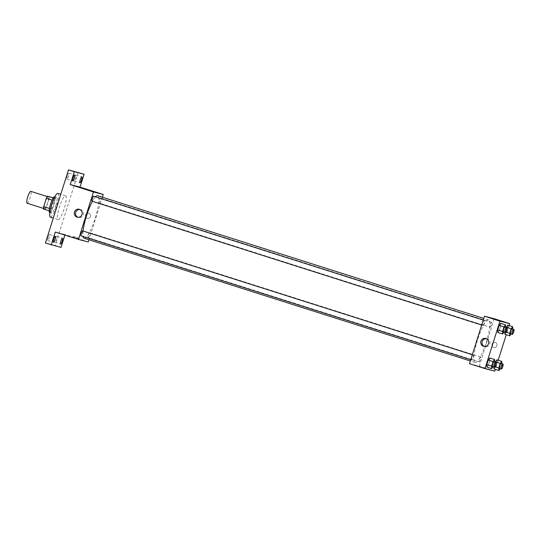 <?xml version="1.0" encoding="UTF-8"?>
<svg xmlns="http://www.w3.org/2000/svg" width="541" height="541" viewBox="0 0 541 541"><rect width="100%" height="100%" fill="white"/><g stroke="black" fill="none" stroke-linecap="round" stroke-linejoin="round"><path stroke-width="0.41" stroke-dasharray="2.71 2.03" d="M27.064 203.2A6.221 1.258 107.6 0 0 30.147 197.614A6.221 1.258 107.6 0 0 30.817 191.338M44.484 208.738A6.221 1.258 107.6 0 0 47.567 203.152A6.221 1.258 107.6 0 0 48.237 196.877A6.221 1.258 107.6 0 0 45.153 202.422A6.221 1.258 107.6 0 0 44.47 208.731A6.221 1.258 107.6 0 0 44.484 208.738M48.994 198.98L46.364 207.311A8.034 1.623 107.6 0 1 45.187 209.455L50.989 211.301A8.034 1.623 107.6 0 0 52.173 209.157L54.797 200.826L48.994 198.98A8.034 1.623 107.6 0 0 49.238 196.599M45.187 209.455L43.469 209.009M52.173 209.157L46.364 207.311M50.989 211.301L49.184 210.828M54.797 200.826A8.034 1.623 107.6 0 0 55.047 198.446L53.295 197.884M49.278 210.855A8.034 1.623 107.6 0 1 49.529 208.474L52.152 200.143A8.034 1.623 107.6 0 1 53.329 197.999L55.047 198.446M54.675 196.741A8.298 1.677 -72.4 0 1 53.789 205.073A8.298 1.677 -72.4 0 1 49.65 212.559M55.73 205.688A8.298 1.677 107.6 0 0 56.609 197.357A8.298 1.677 107.6 0 0 52.497 204.755A8.298 1.677 107.6 0 0 51.584 213.174A8.298 1.677 107.6 0 0 51.605 213.174A8.298 1.677 107.6 0 0 55.73 205.688M50.354 217.13A12.443 2.522 107.6 0 0 56.521 205.959A12.443 2.522 107.6 0 0 57.867 193.407M58.097 219.592A12.443 2.522 107.6 0 0 64.264 208.42A12.443 2.522 107.6 0 0 65.61 195.869A12.443 2.522 107.6 0 0 59.436 206.96A12.443 2.522 107.6 0 0 58.07 219.585A12.443 2.522 107.6 0 0 58.097 219.592M67.327 175.987A3.111 0.629 107.6 0 0 66.996 179.112A3.111 0.629 107.6 0 0 68.538 176.339A3.111 0.629 107.6 0 0 68.883 173.181A3.111 0.629 107.6 0 0 67.327 175.987M47.993 237.303A3.111 0.629 107.6 0 0 47.662 240.427A3.111 0.629 107.6 0 0 49.204 237.655A3.111 0.629 107.6 0 0 49.549 234.496A3.111 0.629 107.6 0 0 47.993 237.303M55.128 239.142A3.111 0.629 107.6 0 0 54.797 242.267A3.111 0.629 107.6 0 0 56.345 239.494A3.111 0.629 107.6 0 0 56.683 236.336A3.111 0.629 107.6 0 0 55.128 239.142M74.462 177.833A3.111 0.629 107.6 0 0 74.131 180.951A3.111 0.629 107.6 0 0 75.672 178.178A3.111 0.629 107.6 0 0 76.017 175.02A3.111 0.629 107.6 0 0 74.462 177.833M78.262 172.396L55.189 245.58L45.417 243.058M60.998 247.42L55.189 245.58M102.391 197.195L88.967 239.764M88.278 241.949L65.048 234.564L64.886 235.098M87.243 218.226A2.59 2.536 -75.5 0 0 90.475 216.386A2.59 2.536 -75.5 0 0 88.67 213.242A2.59 2.536 -75.5 0 0 85.579 215.048A2.59 2.536 -75.5 0 0 87.371 218.26A2.59 2.536 -75.5 0 0 90.475 216.386A2.59 2.536 -75.5 0 0 88.67 213.242A2.59 2.536 -75.5 0 0 85.579 215.048A2.59 2.536 -75.5 0 0 87.236 218.226M65.048 234.564L55.277 232.042M84.166 238.236A22.316 4.517 107.6 0 0 95.216 218.199A22.316 4.517 107.6 0 0 97.637 195.686M95.426 196.829A22.316 4.517 107.6 0 0 92.41 201.313M83.05 231.021A22.316 4.517 107.6 0 0 83.05 236.464M91.99 201.178A2.59 0.527 107.6 0 0 93.275 198.851A2.59 0.527 107.6 0 0 93.552 196.234M88.203 237.668A2.59 0.527 107.6 0 0 89.481 235.342A2.59 0.527 107.6 0 0 89.765 232.731A2.59 0.527 107.6 0 0 88.481 235.037A2.59 0.527 107.6 0 0 88.197 237.668A2.59 0.527 107.6 0 0 88.203 237.668M99.125 203.017A2.59 0.527 107.6 0 0 100.41 200.691A2.59 0.527 107.6 0 0 100.694 198.074A2.59 0.527 107.6 0 0 99.402 200.386A2.59 0.527 107.6 0 0 99.118 203.017A2.59 0.527 107.6 0 0 99.125 203.017M82.631 230.885A2.59 0.527 -72.4 0 1 82.347 233.516A2.59 0.527 -72.4 0 1 81.062 235.829M78.066 238.994L73.177 237.445L78.066 238.994M78.384 237.999L73.488 236.451L78.384 237.999M93.086 191.541L88.142 189.979M79.892 209.502A4.078 3.997 104.5 0 1 83.402 214.561A4.078 3.997 104.5 0 1 77.884 217.293M475.167 362.49A22.316 4.517 107.6 0 0 486.217 342.46A22.316 4.517 107.6 0 0 488.631 319.941A22.316 4.517 107.6 0 0 477.568 339.843A22.316 4.517 107.6 0 0 475.113 362.477A22.316 4.517 107.6 0 0 475.167 362.49M473.625 355.146A2.59 0.527 -72.4 0 1 473.632 355.146A2.59 0.527 -72.4 0 1 473.341 357.777A2.59 0.527 -72.4 0 1 472.056 360.09A2.59 0.527 -72.4 0 1 472.34 357.473A2.59 0.527 -72.4 0 1 473.625 355.146M490.126 327.278A2.59 0.527 107.6 0 0 491.411 324.952A2.59 0.527 107.6 0 0 491.688 322.335A2.59 0.527 107.6 0 0 490.403 324.647A2.59 0.527 107.6 0 0 490.119 327.271A2.59 0.527 107.6 0 0 490.126 327.278L99.118 203.017M479.198 361.929A2.59 0.527 107.6 0 0 480.482 359.603A2.59 0.527 107.6 0 0 480.766 356.986A2.59 0.527 107.6 0 0 479.482 359.298A2.59 0.527 107.6 0 0 479.191 361.929A2.59 0.527 107.6 0 0 479.198 361.929L88.197 237.668M482.991 325.439A2.59 0.527 107.6 0 0 484.276 323.105A2.59 0.527 107.6 0 0 484.553 320.495A2.59 0.527 107.6 0 0 483.269 322.801A2.59 0.527 107.6 0 0 482.985 325.432A2.59 0.527 107.6 0 0 482.991 325.439L481.693 325.026M494.244 318.737L479.279 366.203L469.507 363.68M509.128 325.567L506.248 334.703M498.2 360.225L495.319 369.354M494.765 371.126L479.279 366.203M493.723 347.403A2.59 2.536 -75.5 0 0 496.963 345.564A2.59 2.536 -75.5 0 0 495.15 342.419A2.59 2.536 -75.5 0 0 492.067 344.232A2.59 2.536 -75.5 0 0 493.859 347.444A2.59 2.536 -75.5 0 0 496.963 345.564A2.59 2.536 -75.5 0 0 495.15 342.419A2.59 2.536 -75.5 0 0 492.067 344.232A2.59 2.536 -75.5 0 0 493.723 347.403M500.695 323.315L500.79 325.81L499.35 330.375L497.815 332.451L499.35 330.375L500.79 325.81L500.695 323.315M496.902 359.812L496.996 362.301L495.556 366.872L494.021 368.942L495.556 366.872L496.996 362.301L496.902 359.812M493.953 367.041L495.319 362.037L493.953 367.041M507.83 325.155L507.925 327.65L506.484 332.221L504.949 334.291L506.484 332.221L507.925 327.65L507.83 325.155M504.875 332.39L506.248 327.386L504.875 332.39M489.767 357.966L489.862 360.462L488.422 365.033L486.886 367.102L488.422 365.033L489.862 360.462L489.767 357.966M484.553 368.171L479.664 366.622L484.553 368.171M499.573 320.718L494.63 319.156M486.379 338.68A4.078 3.997 104.5 0 1 489.882 343.738A4.078 3.997 104.5 0 1 484.371 346.47M494.697 361.841L493.108 366.778M492.391 366.548A2.59 0.527 107.6 0 0 493.676 364.221A2.59 0.527 107.6 0 0 493.953 361.604M494.704 362.003L489.862 360.462M493.264 366.568L488.422 365.033M505.625 327.19L504.036 332.127M503.313 331.897A2.59 0.527 107.6 0 0 504.597 329.57A2.59 0.527 107.6 0 0 504.881 326.953M505.632 327.346L500.79 325.81M504.192 331.917L499.35 330.375M501.832 363.68L500.242 368.617M499.526 368.387A2.59 0.527 107.6 0 0 500.81 366.061A2.59 0.527 107.6 0 0 501.088 363.444M501.838 363.843L496.996 362.301M500.398 368.407L495.556 366.872M494.799 366.73L493.926 366.453M512.76 329.029L511.171 333.966M510.447 333.736A2.59 0.527 107.6 0 0 511.732 331.41A2.59 0.527 107.6 0 0 512.016 328.793M512.767 329.192L507.925 327.65M511.326 333.756L506.484 332.221M505.727 332.073L504.854 331.795M43.49 208.42L44.47 208.731M47.263 196.566L48.237 196.877M56.609 197.357L54.824 196.789M51.584 213.174L49.792 212.599M65.61 195.869L60.781 194.334M58.07 219.585L53.295 218.07M74.131 180.951L79.94 182.797M76.017 175.02L81.826 176.866M54.797 242.267L60.606 244.113M56.683 236.336L62.492 238.182M47.662 240.427L53.471 242.273M49.549 234.496L55.358 236.343M66.996 179.112L72.805 180.958M68.883 173.181L74.685 175.027M73.488 236.451L73.177 237.445M78.438 238.006L78.12 239.007M80.548 209.617L79.263 209.279M78.513 217.509L77.228 217.178M488.631 319.941L483.782 318.399M475.113 362.477L470.359 360.969M470.765 359.677L472.056 360.09M472.327 354.734L473.632 355.146M491.688 322.335L100.694 198.074M480.766 356.986L89.765 232.731M484.553 320.495L483.255 320.076M487.035 338.794L485.75 338.463M485 346.693L483.708 346.362"/><path stroke-width="0.81" d="M47.263 196.566L30.817 191.338A6.221 1.258 107.6 0 0 27.733 196.883A6.221 1.258 107.6 0 0 27.05 203.2A6.221 1.258 107.6 0 0 27.064 203.2L43.49 208.42M49.468 208.454L43.72 206.628L46.343 198.297A8.034 1.623 107.6 0 1 47.527 196.153L53.295 197.884M43.72 206.628A8.034 1.623 107.6 0 0 43.469 209.009L49.184 210.828M49.792 212.599L49.65 212.559A8.298 1.677 -72.4 0 1 50.563 204.14A8.298 1.677 -72.4 0 1 54.675 196.741L54.824 196.789M52.092 200.129L46.343 198.297M53.241 197.972L47.527 196.153M60.781 194.334L57.867 193.407A12.443 2.522 107.6 0 0 51.699 204.505A12.443 2.522 107.6 0 0 50.327 217.124A12.443 2.522 107.6 0 0 50.354 217.13M64.886 235.098L60.998 247.42L45.417 243.058L68.491 169.874L84.071 174.243L80.021 187.098L103.243 194.476L102.391 197.195M88.967 239.764L88.278 241.949L78.506 239.426L55.277 232.042L51.226 244.904M62.161 241.306A3.111 0.629 -72.4 0 1 60.606 244.113A3.111 0.629 -72.4 0 1 60.937 240.988A3.111 0.629 -72.4 0 1 62.492 238.182A3.111 0.629 -72.4 0 1 62.161 241.306M55.026 239.467A3.111 0.629 -72.4 0 1 53.471 242.273A3.111 0.629 -72.4 0 1 53.802 239.149A3.111 0.629 -72.4 0 1 55.358 236.343A3.111 0.629 -72.4 0 1 55.026 239.467M78.506 239.426L93.471 191.96L70.242 184.576L74.3 171.72L68.491 169.874M77.018 217.124A4.078 3.997 104.5 0 1 74.408 212.126A4.078 3.997 104.5 0 1 79.263 209.279A4.078 3.997 104.5 0 1 82.11 214.229A4.078 3.997 104.5 0 1 77.018 217.124M74.3 171.72L84.071 174.243M74.354 178.151A3.111 0.629 -72.4 0 1 72.805 180.958A3.111 0.629 -72.4 0 1 73.136 177.833A3.111 0.629 -72.4 0 1 74.685 175.027A3.111 0.629 -72.4 0 1 74.354 178.151M81.495 179.991A3.111 0.629 -72.4 0 1 79.94 182.797A3.111 0.629 -72.4 0 1 80.271 179.68A3.111 0.629 -72.4 0 1 81.826 176.866A3.111 0.629 -72.4 0 1 81.495 179.991M70.242 184.576L80.021 187.098M483.782 318.399L97.637 195.686A22.316 4.517 107.6 0 0 95.426 196.829M92.41 201.313A22.316 4.517 107.6 0 0 83.05 231.021M83.05 236.464A22.316 4.517 107.6 0 0 84.119 238.223A22.316 4.517 107.6 0 0 84.166 238.236M93.471 191.96L103.243 194.476M483.255 320.076L93.552 196.234A2.59 0.527 107.6 0 0 92.268 198.547A2.59 0.527 107.6 0 0 91.984 201.178A2.59 0.527 107.6 0 0 91.99 201.178M470.765 359.677L81.062 235.829A2.59 0.527 -72.4 0 1 81.339 233.212A2.59 0.527 -72.4 0 1 82.624 230.885A2.59 0.527 -72.4 0 1 82.631 230.885L472.327 354.734M88.142 189.979L93.086 191.534M77.884 217.293A4.078 3.997 104.5 0 1 79.892 209.502M495.319 369.354L494.765 371.126L484.986 368.604L469.507 363.68L484.472 316.215L494.244 318.737L509.73 323.66L509.128 325.567M506.248 334.703L498.2 360.225M504.036 332.127L502.657 333.993L497.815 332.451L497.72 329.956L499.16 325.391L500.695 323.315L505.537 324.857L505.625 327.19M500.242 368.617L498.863 370.484L498.768 367.988L500.209 363.424L495.367 361.882L496.902 359.812L501.744 361.347L501.832 363.68M494.021 368.942L493.953 367.041L494.021 368.942L498.863 370.484M484.986 368.604L499.958 321.138L509.73 323.66M511.171 333.966L509.791 335.833L509.696 333.337L511.137 328.766L506.295 327.231L507.83 325.155L512.672 326.696L512.76 329.029M504.949 334.291L504.875 332.39L504.949 334.291L509.791 335.833M493.108 366.778L491.728 368.644L486.886 367.102L486.792 364.614L488.232 360.042L489.767 357.966L494.609 359.508L494.697 361.841M499.958 321.138L484.472 316.215M483.505 346.301A4.078 3.997 104.5 0 1 480.895 341.303A4.078 3.997 104.5 0 1 485.75 338.463A4.078 3.997 104.5 0 1 488.597 343.407A4.078 3.997 104.5 0 1 483.505 346.301M494.63 319.156L499.573 320.718M484.371 346.47A4.078 3.997 104.5 0 1 486.379 338.68M491.728 368.644L491.634 366.149L493.074 361.577L494.609 359.508M495.887 362.22L493.953 361.604A2.59 0.527 107.6 0 0 492.668 363.917A2.59 0.527 107.6 0 0 492.384 366.548A2.59 0.527 107.6 0 0 492.391 366.548L494.318 367.163A2.59 0.527 107.6 0 0 494.325 367.163A2.59 0.527 107.6 0 0 495.61 364.837A2.59 0.527 107.6 0 0 495.887 362.22A2.59 0.527 107.6 0 0 494.602 364.533A2.59 0.527 107.6 0 0 494.318 367.163M486.886 367.102L486.792 364.614L488.232 360.042L489.767 357.966M491.634 366.149L486.792 364.614M493.074 361.577L488.232 360.042M502.657 333.993L502.562 331.498L504.002 326.926L505.537 324.857M506.816 327.569L504.881 326.953A2.59 0.527 107.6 0 0 503.597 329.266A2.59 0.527 107.6 0 0 503.306 331.89A2.59 0.527 107.6 0 0 503.313 331.897L505.247 332.505A2.59 0.527 107.6 0 0 506.532 330.179A2.59 0.527 107.6 0 0 506.816 327.569A2.59 0.527 107.6 0 0 505.531 329.882A2.59 0.527 107.6 0 0 505.247 332.505A2.59 0.527 107.6 0 0 505.253 332.512M497.815 332.451L497.72 329.956L499.16 325.391L500.695 323.315M502.562 331.498L497.72 329.956M504.002 326.926L499.16 325.391M500.209 363.424L501.744 361.347M503.022 364.059L501.088 363.444A2.59 0.527 107.6 0 0 499.803 365.757A2.59 0.527 107.6 0 0 499.519 368.387A2.59 0.527 107.6 0 0 499.526 368.387L501.453 369.003A2.59 0.527 107.6 0 0 501.46 369.003A2.59 0.527 107.6 0 0 502.745 366.676A2.59 0.527 107.6 0 0 503.022 364.059A2.59 0.527 107.6 0 0 501.737 366.372A2.59 0.527 107.6 0 0 501.453 369.003M498.768 367.988L494.799 366.73M495.367 361.882L496.902 359.812M511.137 328.766L512.672 326.696M513.95 329.408L512.016 328.793A2.59 0.527 107.6 0 0 510.731 331.106A2.59 0.527 107.6 0 0 510.447 333.736L512.381 334.352A2.59 0.527 107.6 0 0 513.673 332.025A2.59 0.527 107.6 0 0 513.95 329.408A2.59 0.527 107.6 0 0 512.665 331.721A2.59 0.527 107.6 0 0 512.381 334.352A2.59 0.527 107.6 0 0 512.388 334.352M509.696 333.337L505.727 332.073M506.295 327.231L507.83 325.155M53.295 218.07L50.327 217.124M470.359 360.969L84.119 238.223M481.693 325.026L91.984 201.178"/></g></svg>
